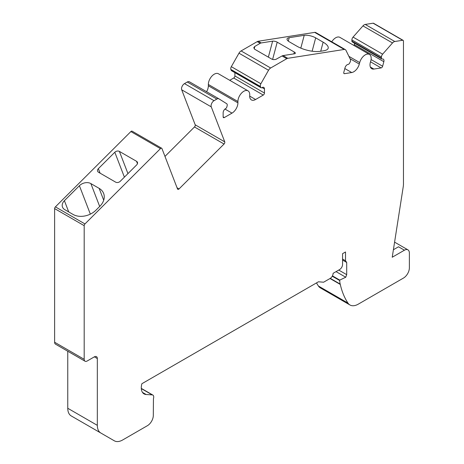 <?xml version="1.0" encoding="UTF-8"?>
<svg xmlns="http://www.w3.org/2000/svg" width="464" height="464" viewBox="0 0 464 464"><rect width="100%" height="100%" fill="white"/><g stroke="black" fill="none" stroke-linecap="round" stroke-linejoin="round"><path stroke-width="0.7" d="M404.422 250.2L392.231 257.242L403.239 186.725A16.721 9.657 120 0 0 403.46 183.941L403.46 41.105A1.67 0.963 120 0 0 403.117 40.339A1.67 0.963 120 0 0 402.682 40.269L394.8 41.505A4.182 2.413 120 0 0 392.509 42.961L382.626 54.166A2.929 1.688 120 0 0 381.454 56.991L381.454 58.197A1.67 0.963 120 0 0 381.802 58.963A1.67 0.963 120 0 0 382.232 59.032L382.423 59.003A3.347 1.931 -60 0 1 383.287 59.137A3.347 1.931 -60 0 1 383.838 61.683L382.626 66.236A1.67 0.963 -60 0 1 381.106 67.924L373.885 69.061A8.364 4.826 -60 0 1 371.728 68.718A8.364 4.826 -60 0 1 370.591 61.579A8.364 4.826 120 0 0 369.448 54.433A8.364 4.826 120 0 0 359.704 62.576L359.31 64.055A8.364 4.826 -60 0 1 351.724 72.541L344.514 73.672A1.67 0.963 -60 0 1 344.079 73.608A1.67 0.963 -60 0 1 343.807 72.332L345.019 67.785A3.347 1.931 -60 0 1 348.052 64.397L348.238 64.368A1.67 0.963 120 0 0 349.549 63.208L350.111 62.112A2.929 1.688 120 0 0 350.419 59.433L345.953 50.315A4.246 2.448 120 0 0 345.326 49.625A4.246 2.448 120 0 0 344.23 49.451L287.79 58.313A4.182 2.413 120 0 0 286.781 58.69L270.657 67.999A4.182 2.413 120 0 0 268.54 70.255L260.884 83.74A2.929 1.688 120 0 0 260.42 86.495L260.78 87.418A1.67 0.963 120 0 0 261.052 87.76A1.67 0.963 120 0 0 261.887 87.679L262.09 87.557A3.347 1.931 -60 0 1 263.761 87.394A3.347 1.931 -60 0 1 264.457 88.926L264.457 93.02A1.67 0.963 -60 0 1 263.274 95.068L255.589 99.505A8.364 4.826 -60 0 1 251.407 99.917A8.364 4.826 -60 0 1 249.707 95.381A8.364 4.826 120 0 0 248.008 90.845A8.364 4.826 120 0 0 241.553 93.096A8.364 4.826 120 0 0 237.91 101.523L237.916 102.851A8.364 4.826 -60 0 1 232.006 113.123L224.327 117.554A1.67 0.963 -60 0 1 223.491 117.636A1.67 0.963 -60 0 1 223.143 116.87L223.143 112.775A3.347 1.931 -60 0 1 225.51 108.68L225.713 108.559A1.67 0.963 120 0 0 226.826 107.022L227.122 105.902A2.929 1.688 120 0 0 226.67 103.692L219.008 98.884A4.246 2.448 120 0 0 218.962 98.861A4.246 2.448 120 0 0 216.845 99.07L214.043 100.688A4.182 2.413 120 0 0 211.265 106.871L224.756 141.874A1.67 0.963 -60 0 1 224.048 144.031L179.046 188.929A1.67 0.963 -60 0 1 177.805 189.329A1.67 0.963 -60 0 1 177.526 188.987L161.959 148.579A1.67 0.963 120 0 0 161.681 148.236A1.67 0.963 120 0 0 160.44 148.637L84.964 223.932A1.67 0.963 120 0 0 84.187 225.666L84.187 359.31A4.182 2.413 120 0 0 85.051 361.224A4.182 2.413 120 0 0 87.145 361.015L94.378 356.839A4.182 2.413 -60 0 1 96.466 356.636A4.182 2.413 -60 0 1 97.33 358.55L97.33 425.343A16.721 9.657 120 0 0 100.798 432.999L114.306 440.8A16.721 9.657 120 0 0 122.67 439.971L147.395 425.697A8.364 4.826 120 0 0 153.306 415.454L153.445 398.611A4.182 2.413 120 0 0 152.865 395.067A4.182 2.413 120 0 0 152.204 394.876L146.16 394.516A13.294 7.673 -60 0 1 144.055 393.907A13.294 7.673 -60 0 1 141.88 383.722L318.437 281.787L323.617 282.211L330.148 278.441A4.182 2.413 120 0 0 333.106 273.319L339.607 269.567A4.182 2.413 120 0 0 342.565 264.445L342.565 253.68L345.518 251.975L345.518 260.774L346.701 262.456L346.701 274.665L345.75 277.234L339.747 280.094L339.747 280.546A16.721 9.657 120 0 0 340.216 284.096L340.298 284.444A108.698 62.756 120 0 0 347.959 303.079A16.721 9.657 120 0 0 349.943 304.97A16.721 9.657 120 0 0 358.307 304.14L403.46 278.069A8.364 4.826 120 0 0 409.376 267.827L409.376 253.06A7.001 4.043 120 0 0 407.926 249.852A7.001 4.043 120 0 0 404.422 250.2L398.512 246.784L393.402 249.736M286.781 58.69L282.048 55.958L275.738 59.45L273.464 59.641L271.817 59.137L254.672 49.236L253.779 47.601L254.823 46.417L260.171 43.332L257.218 41.627L241.094 50.93A4.182 2.413 120 0 0 238.977 53.186L231.321 66.671A2.929 1.688 120 0 0 230.857 69.426L231.217 70.354A1.67 0.963 120 0 0 231.49 70.69L261.052 87.76M282.048 55.958A4.182 2.413 -60 0 1 283.063 55.581L294.501 53.783A3.347 1.154 -165.1 0 0 295.365 53.285A3.347 1.154 -165.1 0 0 294.356 52.072L277.211 42.172A3.347 1.154 -165.1 0 0 272.623 41.157L261.186 42.955A4.182 2.413 120 0 0 260.171 43.332M316.506 282.901A108.698 62.756 120 0 0 318.397 286.01A16.721 9.657 120 0 0 320.38 287.9L349.943 304.97M84.744 423.731L114.306 440.8L84.744 423.731A16.721 9.657 120 0 0 84.784 423.754M67.767 351.242L67.767 408.274A16.721 9.657 120 0 0 71.236 415.93L100.798 432.999L71.236 415.93M161.681 148.236L132.118 131.173A1.67 0.963 120 0 0 130.877 131.567L55.402 206.869A1.67 0.963 120 0 0 54.624 208.597L54.624 342.241A4.182 2.413 120 0 0 55.489 344.155L85.051 361.224M218.921 98.832L189.445 81.821A4.246 2.448 120 0 0 189.399 81.792A4.246 2.448 120 0 0 187.282 82L184.481 83.619A4.182 2.413 120 0 0 181.702 89.801L195.193 124.804A1.67 0.963 -60 0 1 194.486 126.962L164.975 156.409M248.008 90.845L218.445 73.776A8.364 4.826 120 0 0 211.99 76.026A8.364 4.826 120 0 0 208.348 84.46L208.353 85.782A8.364 4.826 -60 0 1 206.584 91.71M234.894 72.657L234.894 75.951A1.67 0.963 -60 0 1 233.711 78.004L229.738 80.295M345.326 49.625L315.764 32.555A4.246 2.448 120 0 0 314.667 32.381L258.228 41.244A4.182 2.413 120 0 0 257.218 41.627M369.448 54.433L339.886 37.364A8.364 4.826 120 0 0 331.766 41.789M354.38 43.129A3.347 1.931 -60 0 1 354.276 44.619L354.032 45.53M403.117 40.339L373.555 23.27A1.67 0.963 120 0 0 373.12 23.2L365.238 24.435A4.182 2.413 120 0 0 362.947 25.897L353.063 37.097A2.929 1.688 120 0 0 351.892 39.927L351.892 41.128A1.67 0.963 120 0 0 352.24 41.893L381.802 58.963M323.141 42.166A16.721 5.771 -165.1 0 1 328.187 48.221A16.721 5.771 -165.1 0 1 323.855 50.738L319.963 51.347A16.721 5.771 -165.1 0 1 297.024 46.267L289.577 41.969A8.364 2.883 -165.1 0 1 287.054 38.941A8.364 2.883 -165.1 0 1 289.217 37.683L304.222 35.322A8.364 2.883 -165.1 0 1 315.688 37.868L323.141 42.166L320.723 51.231M340.216 284.096L330.281 278.359M339.747 280.094L332.433 275.871M345.75 277.234L336.04 271.626M346.701 274.665L338.737 270.065M346.701 262.456L342.565 260.066M345.518 260.774L342.565 259.069M99.145 188.367L90.869 183.587A8.364 6.189 -21.1 0 0 79.402 185.722L64.397 200.686A8.364 6.189 -21.1 0 0 62.512 207.106A8.364 6.189 -21.1 0 0 64.757 209.641L73.034 214.42A16.721 12.377 -21.1 0 0 95.973 210.163L99.859 206.283A16.721 12.377 -21.1 0 0 103.64 193.442A16.721 12.377 -21.1 0 0 99.145 188.367L103.71 200.216M136.544 161.304L119.393 151.409A3.347 2.477 -21.1 0 0 114.811 152.256L98.362 168.664A3.347 2.477 -21.1 0 0 97.608 171.233A3.347 2.477 -21.1 0 0 98.507 172.248L115.652 182.149A3.347 2.477 -21.1 0 0 120.24 181.296L136.683 164.888A3.347 2.477 -21.1 0 0 137.443 162.319A3.347 2.477 -21.1 0 0 136.544 161.304L137.454 163.676M270.657 67.999L241.094 50.93M268.54 70.255L238.977 53.186M260.884 83.74L231.321 66.671M260.42 86.495L230.857 69.426M287.79 58.313L283.063 55.581M344.23 49.451L314.667 32.381M261.186 42.955L258.228 41.244M293.874 53.882L294.356 52.072M254.173 48.859L254.823 46.417M268.36 57.142L272.623 41.157M272.6 59.467L277.211 42.172M344.514 73.672L343.807 73.266M351.724 72.541L344.816 68.55M359.31 64.055L350.071 58.719M359.704 62.576L348.905 56.347M373.885 69.061L370.353 67.019M381.106 67.924L370.51 61.811M382.626 66.236L371.078 59.572M383.838 61.683L354.276 44.619M381.454 58.197L351.892 41.128M381.454 56.991L351.892 39.927M382.626 54.166L353.063 37.097M392.509 42.961L362.947 25.897M394.8 41.505L365.238 24.435M402.682 40.269L373.12 23.2M347.959 303.079L318.397 286.01M340.298 284.444L330.026 278.51M339.747 280.546L332.247 276.219M146.16 394.516L142.465 392.387M152.204 394.876L141.323 388.594M97.33 425.343L67.767 408.274M97.33 358.55L94.378 356.839M84.187 359.31L54.624 342.241M84.187 225.666L54.624 208.597M84.964 223.932L55.402 206.869M160.44 148.637L130.877 131.567M179.046 188.929L177.068 187.787M224.048 144.031L194.486 126.962M224.756 141.874L195.193 124.804M211.265 106.871L181.702 89.801M214.043 100.688L184.481 83.619M216.845 99.07L187.282 82M224.327 117.554L223.143 116.87M232.006 113.123L224.97 109.063M237.916 102.851L208.353 85.782M237.91 101.523L208.348 84.46M255.589 99.505L249.678 96.094M263.274 95.068L233.711 78.004M264.457 93.02L234.894 75.951M264.457 88.926L262.09 87.557M260.78 87.418L231.217 70.354M312.127 51.214L315.688 37.868M300.811 48.123L304.222 35.322M288.306 41.11L289.217 37.683M68.736 211.938L64.397 200.686M90.347 214.119L79.402 185.722M99.685 206.457L90.869 183.587M100.096 173.165L98.362 168.664M124.398 177.144L114.811 152.256M127.948 173.606L119.393 151.409M394.586 242.15L407.926 249.852M141.311 388.397L152.865 395.067M189.399 81.792L218.962 98.861"/></g></svg>
